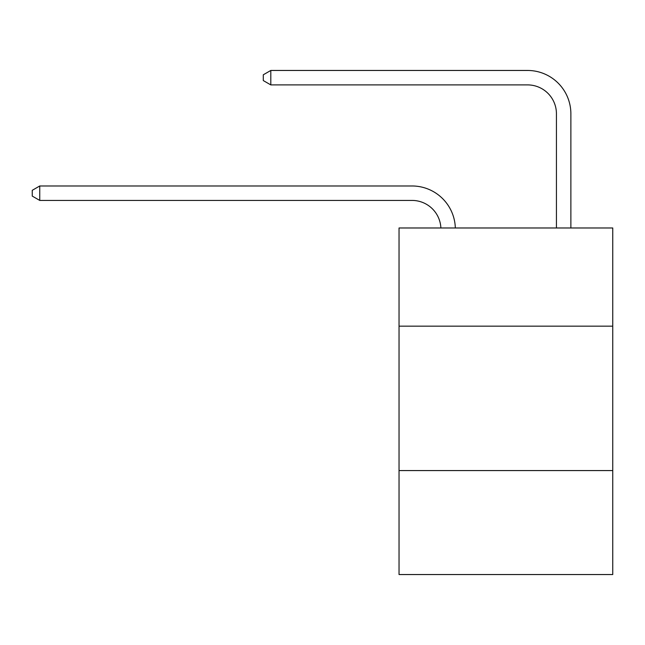 <?xml version="1.0" encoding="UTF-8"?>
<svg xmlns="http://www.w3.org/2000/svg" width="645" height="645" viewBox="0 0 645 645"><rect width="100%" height="100%" fill="white"/><g stroke="black" fill="none" stroke-linecap="round" stroke-linejoin="round"><path stroke-width="0.97" d="M612.75 326.168L612.75 227.975L399.037 227.975L399.037 326.168L612.75 326.168L612.75 574.542L399.037 574.542L399.037 326.168M612.75 470.568L399.037 470.568M412.026 200.426A28.88 28.88 0 0 1 440.882 227.975A28.88 28.88 0 0 0 412.026 200.426A28.88 28.88 0 0 1 440.882 227.975A28.88 28.88 0 0 0 412.026 200.426A28.88 28.88 0 0 1 440.882 227.975A28.88 28.88 0 0 0 412.026 200.426A28.88 28.88 0 0 1 440.882 227.975A28.88 28.88 0 0 0 412.026 200.426A28.88 28.88 0 0 1 440.882 227.975A28.88 28.88 0 0 0 412.026 200.426A28.88 28.88 0 0 1 440.882 227.975A28.88 28.88 0 0 0 412.026 200.426A28.88 28.88 0 0 1 440.882 227.975A28.88 28.88 0 0 0 412.026 200.426A28.88 28.88 0 0 1 440.882 227.975A28.88 28.88 0 0 0 412.026 200.426A28.88 28.88 0 0 1 440.882 227.975A28.88 28.88 0 0 0 412.026 200.426A28.88 28.88 0 0 1 440.882 227.975A28.88 28.88 0 0 0 412.026 200.426A28.88 28.88 0 0 1 440.882 227.975A28.88 28.88 0 0 0 412.026 200.426A28.88 28.88 0 0 1 440.882 227.975A28.88 28.88 0 0 0 412.026 200.426L39.756 200.426L32.25 196.088L32.25 190.315L39.756 185.978L412.026 185.978A43.32 43.32 0 0 1 455.33 227.975M556.433 227.975L556.433 113.778A28.88 28.88 0 0 0 527.554 84.898L270.803 84.898L263.297 80.569L263.297 74.788L270.803 70.458L527.554 70.458A43.32 43.32 0 0 1 570.873 113.778L570.873 227.975M39.756 200.426L39.756 185.978L412.026 185.978M556.433 113.778A28.88 28.88 0 0 0 527.554 84.898A28.88 28.88 0 0 1 556.433 113.778A28.88 28.88 0 0 0 527.554 84.898A28.88 28.88 0 0 1 556.433 113.778A28.88 28.88 0 0 0 527.554 84.898A28.88 28.88 0 0 1 556.433 113.778A28.88 28.88 0 0 0 527.554 84.898A28.88 28.88 0 0 1 556.433 113.778A28.88 28.88 0 0 0 527.554 84.898A28.88 28.88 0 0 1 556.433 113.778A28.88 28.88 0 0 0 527.554 84.898A28.88 28.88 0 0 1 556.433 113.778A28.88 28.88 0 0 0 527.554 84.898A28.88 28.88 0 0 1 556.433 113.778A28.88 28.88 0 0 0 527.554 84.898A28.88 28.88 0 0 1 556.433 113.778A28.88 28.88 0 0 0 527.554 84.898A28.88 28.88 0 0 1 556.433 113.778A28.88 28.88 0 0 0 527.554 84.898A28.88 28.88 0 0 1 556.433 113.778A28.88 28.88 0 0 0 527.554 84.898A28.88 28.88 0 0 1 556.433 113.778A28.88 28.88 0 0 0 527.554 84.898M270.803 84.898L270.803 70.458L527.554 70.458"/></g></svg>
